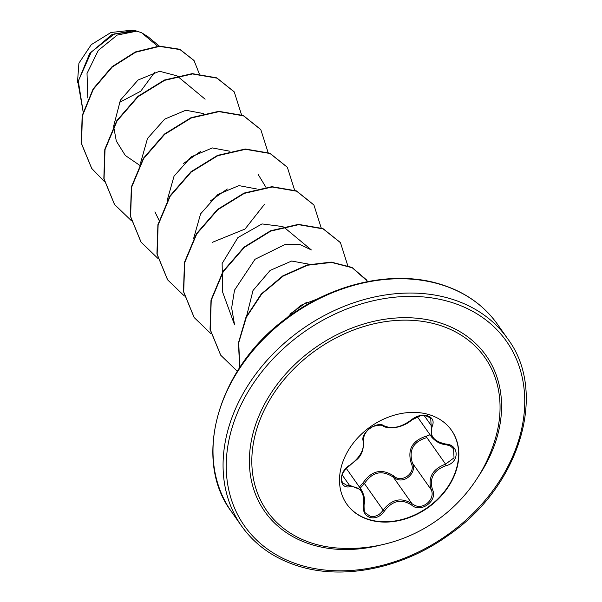 <?xml version="1.0" encoding="UTF-8"?>
<svg xmlns="http://www.w3.org/2000/svg" width="602" height="602" viewBox="0 0 602 602"><rect width="100%" height="100%" fill="white"/><g stroke="black" fill="none" stroke-linecap="round" stroke-linejoin="round"><path stroke-width="0.9" d="M451.425 430.189A64.06 49.65 -35.2 0 1 440.611 496.048A64.06 49.65 -35.2 0 1 369.267 519.601A64.06 49.65 -35.2 0 1 346.684 503.979M369.485 519.917A64.06 49.65 -35.2 0 1 346.797 504.137A64.06 49.65 -35.2 0 1 357.415 438.203A64.06 49.65 -35.2 0 1 428.85 414.567A64.06 49.65 -35.2 0 1 451.538 430.34A64.06 49.65 -35.2 0 1 440.92 496.274A64.06 49.65 -35.2 0 1 369.485 519.917M411.58 505.018C401.459 498.569 392.421 500.555 384.475 510.963C380.539 516.531 375.731 518.728 370.049 517.539C364.789 515.478 362.6 511.211 363.503 504.747C364.616 492.293 360.071 486.288 349.867 486.747C338.497 489.283 338.444 471.268 349.785 465.165C359.951 457.671 364.443 449.694 363.269 441.236C359.853 433.259 377.311 420.429 384.181 425.855C392.188 429.301 401.233 427.322 411.309 419.903C416.328 415.869 421.701 414.477 427.428 415.719C432.65 417.705 434.275 421.167 432.296 426.096C429.075 435.524 433.613 441.514 445.924 444.073C459.522 444.72 459.552 462.735 445.977 465.662C433.673 470.154 429.173 478.138 432.484 489.614C438.136 500.759 420.693 513.589 411.58 505.018A1.219 0.504 -51.1 0 0 412.054 503.761L414.951 505.462C424.049 509.721 435.607 498.448 431.175 489.682C427.759 477.544 432.56 469.026 445.57 464.127L454.021 457.851L453.615 448.829M439.716 443.019L431.792 437.24L430.754 418.646C424.365 412.648 415.312 416.674 411.753 419.948A1.219 0.451 -130.7 0 1 411.309 419.903M359.364 486.98L363.081 482.827C371.682 470.478 381.954 468.228 393.896 476.062C401.715 483.609 416.245 472.879 411.234 463.284A1.219 0.421 156.8 0 1 412.475 463.149C417.073 472.036 405.53 483.451 396.304 478.989L393.362 477.236C382.059 469.665 372.42 471.78 364.451 483.579L360.199 488.162M363.503 504.747L364.067 504.589C363.984 510.127 364.488 512.919 365.58 512.972L370.049 516.192C375.234 517.261 379.599 515.237 383.143 510.105C391.691 499.148 401.331 497.034 412.054 503.761L393.362 477.236A1.219 0.414 129.8 0 1 393.896 476.062M342.741 482.834L346.654 485.257L349.408 485.227L361.531 490.051L346.278 468.401M437.677 324.681A133.268 103.281 -35.2 0 1 495.807 437.044L495.807 437.044A152.938 152.938 0 0 1 338.204 548.083A133.268 103.281 -35.2 0 1 338.204 548.083A133.268 103.281 -35.2 0 1 314.191 543.839A133.268 103.281 -35.2 0 1 268.251 402.445A133.268 103.281 -35.2 0 1 437.677 324.681M159.267 46.076L147.972 36.707L141.568 32.711L136.85 31.153L117.217 35.066L98.284 50.417L87.019 73.444L87.824 97.975M119.151 102.603L140.725 91.218L154.812 72.082M157.604 46.188L141.568 32.711M177.003 75.844L159.553 71.262L138.016 80.036L120.415 100.128L113.673 126.029M113.68 126.736L116.306 141.049L125.299 155.466L139.581 165.226M183.602 163.405L200.782 151.298M203.431 113.56L185.822 110.249L164.692 119.128L147.505 138.475L140.484 163.232M210.143 201.091L227.33 188.983M229.979 151.245L212.371 147.934L191.218 156.829L174.038 176.175L167.032 200.917M256.527 188.93L238.911 185.619L217.766 194.521L200.601 213.845L193.581 238.603M283.075 226.615L262.02 223.929L237.888 237.587L222.13 263.488L222.687 292.271L234.577 324.884L231.657 307.931L234.517 290.156L255.015 259.274L285.596 244.231L299.992 244.547L311.332 249.928L284.618 227.752M289.81 314.139L306.982 302.038M309.631 264.301L291.661 261.035L270.147 270.411L253.006 290.495L246.685 315.809M317.879 298.773L300.804 305.304L285.514 318.985M258.228 174.565L265.873 187.177M264.331 204.499L245.022 229.046L212.167 242.403M159.033 220.272L154.932 211.836M132.38 30.123L110.941 32.5L91.263 44.653L78.922 63.172L77.447 82.722M104.628 181.796L91.737 168.455L81.556 143.667L82.369 115.945L93.363 89.201L112.235 67.048L135.578 52.261L159.447 46.392L180.006 49.582L194.07 60.599L199.254 73.73M83.136 111.641L78.305 81.074L91.286 52.013L114.38 33.915L136.85 31.153M91.632 168.297L81.33 143.359L82.15 115.629L93.144 88.885L112.017 66.732L135.352 51.945L159.229 46.083L179.787 49.266L193.964 60.441M83.121 111.709L77.899 82.09L89.713 53.458L111.746 34.72L134.103 30.311L136.744 31.101M241.53 114.801L234.276 91.956L216.976 78.155L192.437 73.948L164.647 80.329L138.091 96.696L117.066 120.912L105.026 149.642L104.056 178.877L114.553 204.522L131.469 220.776M268.086 152.487L260.824 129.641L243.524 115.84L218.993 111.626L191.21 118.007L164.655 134.366L143.63 158.574L131.582 187.297L130.596 216.524L141.086 242.177L157.852 258.348M294.634 190.172L287.372 167.318L270.065 153.518L245.526 149.319L217.743 155.7L191.188 172.067L170.163 196.282L158.123 225.013L157.152 254.24L167.657 279.885L184.4 296.026M321.182 227.849L313.928 205.011L296.635 191.21L272.096 186.996L244.314 193.377L217.758 209.737L196.734 233.937L184.686 262.668L183.7 291.895L194.183 317.547L210.956 333.711M347.73 265.535L340.469 242.681L323.161 228.888L298.622 224.681L270.84 231.07L244.284 247.437L223.267 271.645L211.227 300.375L210.256 329.603L220.753 355.248L237.286 371.253M367.822 281.555L352.268 267.77L331.567 262.427L307.547 265.226L283.203 276.085L261.689 294.047L246.331 317.307L238.731 342.688L239.769 367.408M234.163 91.797L216.75 77.839L192.211 73.632L164.429 80.021L137.866 96.38L116.841 120.596L104.801 149.326L103.837 178.561L114.448 204.364M260.711 129.483L243.306 115.524L218.774 111.317L190.984 117.699L164.436 134.058L143.411 158.258L131.356 186.981L130.378 216.216L140.973 242.019M287.259 167.16L269.846 153.201L245.307 149.003L217.518 155.391L190.962 171.758L169.945 195.966L157.905 224.697L156.934 253.931L167.544 279.727M313.815 204.861L296.41 190.894L271.878 186.68L244.096 193.061L217.54 209.421L196.508 233.629L184.46 262.352L183.475 291.586L194.077 317.389M340.356 242.523L322.943 228.572L298.404 224.365L270.614 230.762L244.066 247.121L223.041 271.336L211.009 300.059L210.038 329.294L220.641 355.09M366.919 280.231L352.004 267.431L331.228 262.103L307.133 264.963L282.744 275.919L261.23 294.009L245.932 317.374L238.452 342.831L239.664 367.574M411.234 463.284C407.163 449.596 412.28 440.521 426.577 436.059L430.054 434.779M384.475 510.963L383.143 510.105L364.451 483.579L363.081 482.827M426.577 436.059L426.878 437.594C413.296 441.62 408.495 450.138 412.475 463.149L431.175 489.682A1.219 0.519 -22.5 0 0 432.484 489.614M349.867 486.747A1.219 0.722 -99 0 0 349.408 485.227L342.199 474.993M349.785 465.165A1.219 0.414 57.9 0 1 349.717 465.587C357.137 458.468 363.405 458.009 363.804 440.137A1.219 0.956 -16.5 0 0 363.721 439.957M426.878 437.594L445.57 464.127L445.977 465.662M445.518 444.381L445.924 444.073M424.207 415.576L430.987 425.2A1.219 0.745 25.6 0 0 432.296 426.096M382.849 425.885A1.219 0.941 -58.3 0 0 384.181 425.855M363.269 441.236A1.219 0.956 -16.5 0 0 363.804 440.137C362.946 436.134 366.317 430.708 369.974 428.496C371.253 426.126 382.202 423.958 383.03 426.05C390.909 430.663 405.71 425.892 411.753 419.948L414.635 417.938C414.146 417.818 428.722 412.197 411.753 419.948M381.089 544.953A135.39 104.929 -35.2 0 1 312.754 544.945A135.39 104.929 -35.2 0 1 266.084 401.293A135.39 104.929 -35.2 0 1 438.211 322.296A135.39 104.929 -35.2 0 1 478.432 476.37M449.732 301.843A160.26 124.2 -35.2 0 1 504.973 471.885A160.26 124.2 -35.2 0 1 301.226 565.391A160.26 124.2 -35.2 0 1 245.992 395.356A160.26 124.2 -35.2 0 1 449.732 301.843M449.972 298.577A162.698 126.096 -35.2 0 1 507.599 338.648C548.226 392.361 519.977 486.589 448.121 535.471C402.873 568.04 344.494 580.193 299.645 566.474C274.828 558.972 255.474 545.502 241.59 526.065A162.698 126.096 -35.2 0 1 268.56 358.619A162.698 126.096 -35.2 0 1 449.972 298.577M231.522 511.775C190.894 458.069 219.136 363.841 290.999 314.959C336.24 282.391 394.619 270.238 439.468 283.956C464.292 291.451 483.647 304.921 497.53 324.358A162.698 126.096 144.8 0 0 439.904 284.287A162.698 126.096 144.8 0 0 258.491 344.329A162.698 126.096 144.8 0 0 231.522 511.775L241.59 526.065M417.306 416.689L431.792 437.248M497.53 324.358L507.599 338.648M177.342 76.13L205.124 99.195M342.764 482.857C339.746 477.92 342.109 471.517 349.717 465.587M364.067 504.589C365.369 500.841 364.519 495.995 361.524 490.043L361.524 490.043M431.83 437.3C436.239 441.981 440.845 444.396 445.638 444.547L450.424 446.029L453.63 448.844"/></g></svg>
